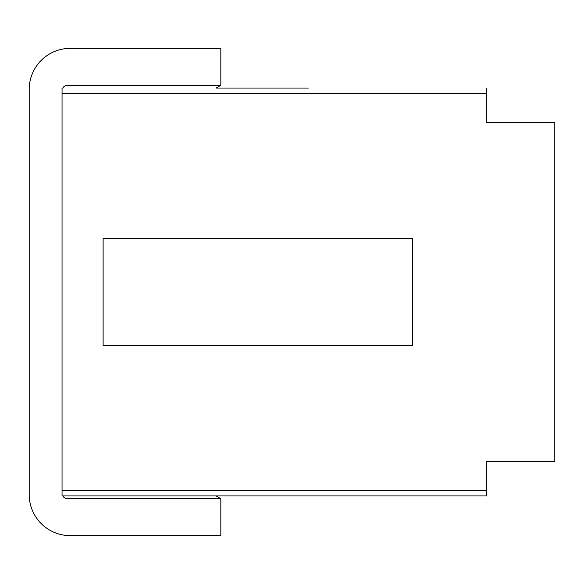 <?xml version="1.0" encoding="UTF-8"?>
<svg xmlns="http://www.w3.org/2000/svg" width="584" height="584" viewBox="0 0 584 584"><rect width="100%" height="100%" fill="white"/><g stroke="black" fill="none" stroke-linecap="round" stroke-linejoin="round"><path stroke-width="0.88" d="M67.525 85.315L220.825 85.322L220.825 48.362L70.263 48.362A41.062 41.062 0 0 0 29.2 89.425L29.2 494.575A41.062 41.062 0 0 0 70.263 535.637L220.825 535.637L220.825 498.678L67.525 498.678A5.475 5.475 0 0 1 62.78 495.94L486.363 495.94L486.363 490.465L62.05 490.465L62.05 88.06M62.05 490.465L62.05 495.94L486.363 495.94M486.363 122.275L554.8 122.275L486.363 122.275L486.363 88.06M554.8 122.275L554.8 461.725L486.363 461.725L554.8 461.725M486.363 490.465L486.363 461.725M103.112 345.378L103.112 238.615L412.45 238.615L412.45 345.378L103.112 345.378M62.05 88.053L62.78 88.053A5.475 5.475 0 0 1 67.525 85.322M216.08 88.053L308.425 88.053L216.08 88.053L220.825 85.322M216.08 495.94L220.825 498.685M486.363 93.535L62.05 93.535"/></g></svg>
